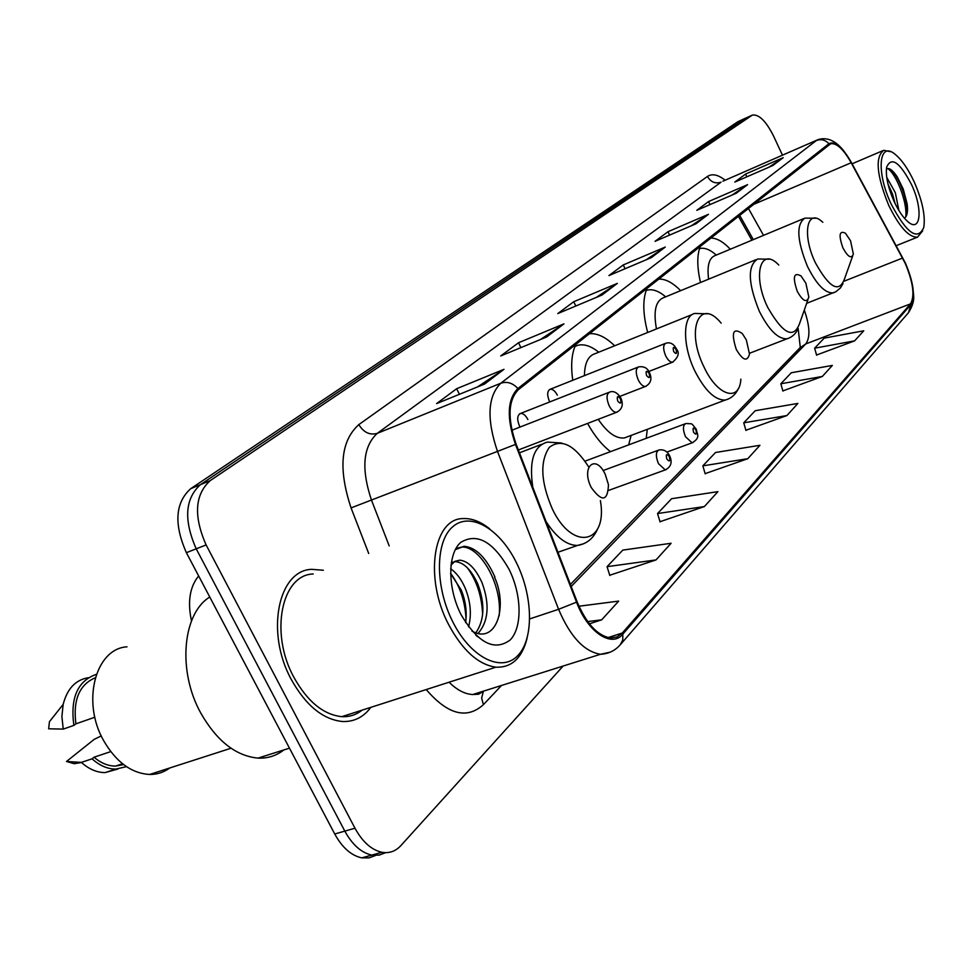 <?xml version="1.0" encoding="UTF-8"?>
<svg xmlns="http://www.w3.org/2000/svg" width="973" height="973" viewBox="0 0 973 973"><rect width="100%" height="100%" fill="white"/><g stroke="black" fill="none" stroke-linecap="round" stroke-linejoin="round"><path stroke-width="1.46" d="M614.656 345.792C605.632 337.011 597.191 332.997 589.31 333.751M575.894 344.333C571.65 353.163 570.616 365.143 572.769 380.273M680.638 290.672C672.684 282.596 665.337 278.74 658.599 279.105M647.069 288.203C642.545 298.735 642.739 313.501 647.665 332.486M730.322 249.222C723.158 241.657 716.59 237.947 710.631 238.081M700.426 246.12C696.899 254.671 696.923 266.809 700.487 282.511M557.359 395.208C555.109 390.988 552.737 389.005 550.231 389.249C547.118 390.951 546.887 395.087 549.55 401.654L549.709 401.958M527.889 419.533C525.59 415.252 523.133 413.233 520.506 413.464C517.137 415.24 516.833 419.545 519.606 426.369L519.971 427.086M751.874 240.234L738.361 216.213M587.57 423.425C594.491 435.868 602.141 445.269 610.509 451.642M646.23 438.324L647.288 429.336M745.123 118.365L737.875 121.698L190.732 488.665C175.225 502.7 173.778 524.033 186.378 552.676L334.736 833.995C342.253 847.641 351.265 855.595 361.774 857.858L368.986 857.906L375.602 855.437M745.549 118.171L200.414 484.676C184.979 498.699 183.581 520.081 196.218 548.821L344.819 831.112C352.36 844.819 361.36 852.798 371.844 855.085L379.056 855.145L385.673 852.652L379.056 855.145L371.844 855.085C361.36 852.798 352.36 844.819 344.819 831.112L196.218 548.821C183.581 520.081 184.979 498.699 200.414 484.676L744.673 118.621L751.947 115.276M323.352 570.251L311.761 569.339C278.242 570.154 265.276 632.328 291.304 679.507C305.765 705.389 322.756 719.375 342.289 721.504C353.953 721.978 363.464 717.271 370.822 707.347C363.464 717.271 353.953 721.978 342.289 721.504C322.756 719.375 305.765 705.389 291.304 679.507C265.276 632.328 278.242 570.154 311.761 569.339L323.352 570.251M905.17 263.245C913.197 282.365 914.985 295.914 910.509 303.868L622.282 633.022L617.052 636.926L610.776 637.996C597.702 635.953 586.5 623.888 577.135 601.825L516.116 444.175C507.334 418.366 508.113 400.183 518.451 389.626L830.687 143.749C836.658 142.836 843.482 149.161 851.18 162.746L905.17 263.245M905.389 263.014L851.351 162.406C842.484 146.947 835.004 140.708 828.911 143.712L517.891 388.507C507.286 399.307 506.483 417.94 515.483 444.418L576.539 602.153C587.68 632.146 611.749 648.176 622.829 634.116L910.874 304.634C915.447 296.473 913.623 282.608 905.389 263.014M609.73 575.25L656.009 559.925L671.102 543.275L622.793 550.11L607.055 566.675L609.803 575.493M660.01 521.71L704.403 506.544L717.904 491.645L671.625 498.711L657.529 513.549L660.083 521.942M816.554 355.036L854.61 340.866L863.744 330.796L824.204 338.13L814.632 348.188L816.615 355.242M782.864 390.903L822.343 376.454L832.341 365.434L791.292 372.756L780.832 383.776L782.924 391.11M745.902 430.261L786.902 415.556L797.896 403.418L755.23 410.715L743.737 422.817L745.963 430.48M705.145 473.644L747.787 458.697L759.937 445.293L715.532 452.494L702.834 465.86L705.218 473.875M782.462 155.181L773.571 136.074C766.043 121.126 758.976 114.133 752.372 115.082L210.168 480.65C194.807 494.673 193.457 516.104 206.118 544.941L354.975 828.218C362.528 841.973 371.528 849.988 381.988 852.299C389.322 853.528 395.61 851.302 400.852 845.634L563.124 666.055M546.704 336.938L500.706 355.972L518.512 342.751L563.951 323.863L546.704 336.938M484.53 384.067L436.609 403.6L456.653 388.714L503.99 369.326L484.53 384.067M695.95 223.802L655.036 241.328L668.001 231.708L708.453 214.328L695.95 223.802M736.233 193.262L696.802 210.302L708.575 201.557L747.58 184.663L736.233 193.262M772.854 165.507L734.81 182.073L745.561 174.082L783.204 157.662L772.854 165.507M601.971 295.05L557.784 313.574L573.717 301.739L617.381 283.362L601.971 295.05M651.436 257.553L608.94 275.578L623.267 264.936L665.277 247.057L651.436 257.553M589.407 623.827L601.691 619.837L618.67 601.107L578.959 606.228M623.267 264.936L625.092 268.73M646.315 259.718L665.277 247.057M573.717 301.739L575.797 306.021M596.327 297.41L617.381 283.362M745.561 174.082L746.85 176.831M768.938 167.21L783.204 157.662M708.575 201.557L710.01 204.598M731.976 195.111L747.58 184.663M668.001 231.708L669.606 235.089M691.292 225.797L708.453 214.328M456.653 388.714L459.438 394.296M477.512 386.938L503.99 369.326M518.512 342.751L520.908 347.616M540.429 339.541L563.951 323.863M747.787 458.697L702.834 465.86M786.902 415.556L743.737 422.817M822.343 376.454L780.832 383.776M854.61 340.866L814.632 348.188M704.403 506.544L657.529 513.549M656.009 559.925L607.055 566.675M601.691 619.837L587.704 621.577M360.229 711.518L360.995 710.509L360.229 711.518M891.159 204.062C906.69 233.35 917.563 241.158 923.766 227.5C925.542 215.848 922.368 200.693 914.255 182.012C908.308 169.229 902.007 160.059 895.367 154.512C878.947 140.124 875.749 171.625 891.159 204.062M890.55 151.691L883.715 150.304C874.934 157.103 876.6 175.456 888.726 205.364C899.344 226.964 908.94 237.57 917.515 237.157L922.635 230.893M886.719 177.293L895.342 192.727L898.894 210.509M888.033 184.189L892.472 193.907L895.172 203.698M911.543 184.602C899.709 162.041 891.402 156.239 886.634 167.21C885.503 176.052 887.972 187.412 894.041 201.314C898.395 210.642 902.993 217.405 907.809 221.625C920.92 233.423 923.073 208.83 911.543 184.602M904.464 218.268C907.237 216.164 908.125 211.311 907.116 203.71L903.236 189.042L897.191 176.794C892.618 169.995 889.018 167.417 886.391 169.047M887.68 168.536C895.805 173.437 907.493 201.545 905.79 216.967M891.803 170.311L895.744 175.614C901.266 184.59 904.975 194.965 906.86 206.738L907.322 212.333M842.946 247.933C847.933 257.03 851.399 259.073 853.357 254.087L850.524 240.72L845.44 233.216C839.285 230.236 838.458 235.138 842.946 247.933M716.298 255.072C709.974 249.489 704.367 247.337 699.502 248.614M803.613 218.645L714.997 255.607C709.074 257.942 706.945 265.787 708.599 279.178M797.288 291.389C802.883 301.277 806.739 303.175 808.843 297.081L805.875 283.228L801.059 275.979C793.688 271.881 792.423 277.013 797.288 291.389M665.678 296.826C658.77 290.976 652.567 288.762 647.069 290.185L646.121 290.513M755.985 259.694L663.452 297.738C655.632 300.925 653.297 311.324 656.459 328.947M736.281 349.453C742.849 360.509 747.252 362.053 749.502 354.087L746.327 339.905L742.253 333.496C732.961 327.293 730.978 332.62 736.281 349.453M598.237 419.327C607.274 432.644 615.994 438.847 624.386 437.935L627.938 436.597M628.643 444.88L631.136 435.393M598.723 352.214C591.134 346.096 584.189 343.785 577.877 345.269L574.958 346.412M692.435 314.437L595.16 353.649C588.227 355.753 584.651 363.075 584.42 375.639M591.243 487.497C601.983 502.287 607.724 501.35 608.466 484.688L605.194 474.228C595.525 453.345 580.686 466.894 591.243 487.497M198.662 575.967C189.784 586.78 187.4 601.776 191.486 620.932M453.065 622.392C471.102 658.137 501.91 672.915 517.916 655.461C534.201 638.507 532.985 595.427 516.152 562.163C499.55 528.667 470.3 511.409 452.846 526.636C435.138 541.329 434.785 586.889 453.065 622.392M489.626 528.801C480.613 521.613 471.82 518.208 463.245 518.585C433.289 518.086 423.827 578.108 448.76 624.812C462.625 650.499 478.339 664.62 495.877 667.186C511.567 667.794 521.954 658.222 527.038 638.458M313.197 573.997C281.647 574.642 269.448 633.009 293.858 677.269C307.456 701.606 323.45 714.741 341.827 716.663C349.429 717.028 356.167 714.863 362.017 710.181M209.767 597.033C182.632 613.428 177.281 670.652 200.669 712.856C216.638 740.891 235.758 755.972 258.027 758.113C267.697 758.539 276.283 755.814 283.8 749.964M127.013 646.826C95.609 648.529 81.258 701.642 103.625 740.611C116.128 762.114 131.477 773.389 149.66 774.459C157.115 774.508 163.817 772.355 169.776 767.977M450.657 568.767C456.58 572.866 461.482 579.446 465.349 588.507C470.652 601.946 471.723 614.741 468.56 626.88M450.56 573.523L461.202 589.942C465.605 600.669 467.089 611.567 465.641 622.647M450.937 565.204L454.829 561.36L459.682 560.156C468.147 561.007 475.602 568.524 482.036 582.705C489.893 604.318 488.568 621.224 478.059 633.447M451.302 562.516L455.473 561.664C463.963 562.491 471.419 569.996 477.852 584.153C485.162 603.917 484.493 620.154 475.846 632.839M472.002 631.185L474.07 632.158C496.802 642.812 507.845 606.021 494.503 577.111M508.915 569.059C493.068 541.487 477.025 532.584 460.788 542.35C447.495 553.698 447.385 588.02 461.105 614.729C478.071 643.117 494.418 651.557 510.12 640.027C522.598 627.378 521.808 594.479 508.915 569.059M476.247 635.624L479.859 638.093L475.931 635.32M95.269 677.78C79.372 684.578 72.914 699.928 75.894 723.839L94.843 717.235M88.263 677.731C75.553 679.847 67.198 688.738 63.16 704.403L49.453 721.686L48.65 728.789L63.221 729.105L73.875 725.396L75.894 723.839M63.16 704.403L61.895 716.432L63.221 729.105M96.363 674.35C77.645 680.857 70.153 697.872 73.875 725.396M110.74 751.618L94.028 757.213C100.924 763.112 108.088 766.067 115.519 766.079L123.583 764.583M101.253 735.904L94.174 739.371L66.505 761.482L74.167 763.683L81.501 762.528M94.028 757.213L92.058 758.818L81.355 762.394C88.92 769.169 96.85 772.574 105.12 772.598L118.013 768.986M81.355 762.394L66.505 761.482M92.058 758.818C99.623 765.629 107.541 769.059 115.799 769.096L126.49 766.651M455.887 548.517L461.932 547.045C479.823 546.06 502.482 584.068 499.173 615.848M467.332 567.721C476.794 580.759 481.903 596.437 482.644 614.766M451.35 574.313C460.278 586.828 465.179 601.813 466.043 619.29M455.255 549.684L464.048 546.279C475.846 547.337 486.135 557.541 494.892 576.892M737.875 121.698L751.509 115.544M334.736 833.995L354.975 828.218M186.378 552.676L206.118 544.941M190.732 488.665L210.168 480.65M910.509 303.868L805.766 343.931C810.4 337.497 809.901 326.21 804.306 310.071M501.521 685.466L483.374 704.695L481.647 698.067L483.155 692.131M483.374 704.695C466.76 719.619 447.714 714.571 426.223 689.565M449.088 682.219C457.018 690.039 464.899 694.15 472.756 694.527L485.807 690.416M517.891 388.507C512.698 382.961 506.994 381.209 500.791 383.24L816.383 140.526C821.103 138.811 825.274 139.869 828.911 143.712M515.483 444.418L497.483 451.399C486.536 419.035 487.643 396.327 500.791 383.24L377.244 433.362C362.99 446.607 361.044 468.816 371.443 500L389.212 545.926M817.174 140.015L722.903 181.209L818.074 139.613C827.135 136.816 835.795 140.671 844.029 151.204M576.539 602.153L558.599 609.305L497.483 451.399L351.071 507.906C338.105 468.767 340.684 441 358.83 424.605L707.444 176.454C712.151 173.376 718.062 174.629 725.177 180.224M610.144 652.19L600.511 654.27C584.189 651.642 570.214 636.658 558.599 609.305L529.762 618.889M622.829 634.116L622.756 640.027L620.154 644.892C614.924 650.767 608.368 653.892 600.511 654.27L472.756 694.527L478.558 694.223L483.873 691.025M912.881 287.424C913.221 295.537 916.189 300.219 908.502 312.649L910.874 304.634M368.706 553.503L351.071 507.906M707.444 176.454C710.752 182.085 715.289 183.994 721.054 182.182L377.244 433.362C369.801 435.393 363.671 432.486 358.83 424.605M622.282 633.022L608.003 637.583M571.2 586.488L805.766 343.931L799.782 347.957M902.579 258.052L843.932 281.258M851.18 162.746L753.017 204.646M763.525 235.369L748.371 208.319M650.523 257.942L663.866 247.823M695.075 224.179L707.091 215.069M735.381 193.639L746.267 185.381M772.039 165.86L781.939 158.356M601.022 295.439L615.921 284.165M545.719 337.351L562.43 324.69M483.496 384.493L502.396 370.178M822.817 222.306C807.079 206.994 801.57 234.323 815.398 262.771C829.288 287.765 838.957 293.25 844.394 279.215L852.676 255.984M815.642 218.232L804.841 218.134C796.036 224.301 796.923 240.416 807.493 266.48C816.566 284.542 825.128 293.347 833.18 292.885L834.615 292.35M778.777 265.033C760.558 245.61 752.032 275.554 767.733 307.395C783.35 334.554 794.09 339.577 799.952 322.477L807.918 299.733M769.229 259.207L757.663 259C747.386 265.726 747.945 283.167 759.341 311.324C768.889 330.066 778.12 339.224 787.048 338.786L788.981 338.093M721.175 323.145C699.551 296.534 685.357 329.847 704.026 367.04C717.381 396.084 739.614 402.627 740.854 379.142M707.48 313.817L694.917 313.44C682.547 315.349 682.328 345.719 694.977 371.248C705.084 390.781 715.179 400.377 725.299 400.049L728.096 399.112M588.75 467.04C574.435 444.819 561.299 438.251 549.331 447.349C539.735 461.518 540.745 482.073 552.36 509.013C572.647 551.983 608.04 543.725 600.39 500.596M546.06 521.552C556.337 537.424 566.809 545.391 577.463 545.452L583.678 543.737M561.798 443.043L547.458 442.095C533.8 445.853 528.911 460.91 532.803 487.291M692.898 442.569L692.083 442.837L685.503 436.695C682.645 429.507 682.791 425.116 685.916 423.523C693.761 424.033 690.587 422.683 696.06 428.898M695.902 429.896C693.25 426.806 692.472 427.585 693.567 432.231C696.206 435.32 696.984 434.542 695.902 429.896M666.201 469.606L665.264 469.91L658.466 463.659C655.498 456.142 655.717 451.569 659.122 449.927C663.683 449.283 667.125 451.119 669.46 455.425M669.29 456.532C666.541 453.382 665.714 454.209 666.809 459.025C669.57 462.175 670.397 461.348 669.29 456.532M673.194 361.956L672.574 362.187C670.239 362.309 667.94 360.205 665.678 355.85C662.929 349.064 663.002 344.856 665.873 343.226C670.154 341.985 673.62 343.773 676.271 348.614M673.681 351.533C676.32 354.683 677.111 353.99 676.04 349.429C673.401 346.279 672.611 346.972 673.681 351.533M646.157 386.208L645.44 386.463C642.983 386.585 640.611 384.432 638.3 380.017C635.442 372.939 635.576 368.56 638.689 366.87C643.944 366.152 647.495 368.001 649.332 372.391M646.583 375.529C649.332 378.752 650.171 378.011 649.088 373.304C646.34 370.068 645.5 370.81 646.583 375.529M617.381 412.017L616.541 412.309C613.975 412.406 611.506 410.217 609.147 405.741C606.179 398.358 606.386 393.785 609.779 392.034C613.635 390.672 617.259 392.569 620.665 397.702M617.733 401.071C620.616 404.367 621.504 403.576 620.409 398.699C617.527 395.403 616.639 396.193 617.733 401.071M361.774 857.858L381.988 852.299M620.616 644.369L908.502 312.649M830.687 143.749L829.933 144.077M753.321 239.626L739.602 215.228M798.164 328.57L800.28 347.446L570.409 584.469M896.255 245.658L917.515 237.157M852.093 163.792L882.742 150.718M907.116 203.71L906.86 206.738M897.191 176.794L895.744 175.614M806.666 303.321L835.856 291.742L840.368 288.008L843.007 283.63M749.551 353.26L787.048 338.786C792.144 337.205 795.853 333.788 798.201 328.497M624.386 437.935L725.299 400.049C731.331 398.407 735.734 394.466 738.507 388.239M557.955 552.263L577.463 545.452C586.61 543.956 593.262 538.58 597.434 529.336M519.46 452.81L541.596 444.333M341.827 716.663L495.877 667.186M258.027 758.113L289.468 748.164M149.66 774.459L231.015 748.237M455.473 561.664L459.682 560.156M115.519 766.079L122.537 763.769M105.12 772.598L115.799 769.096M461.932 547.045L464.048 546.279M585.016 461.153L685.053 423.851M666.906 452.08L692.083 442.837C701.071 437.582 696.899 433.982 696.303 429.385M603.09 470.555L658.101 450.304M608.684 490.38L665.264 469.91C671.017 466.979 672.513 462.333 669.728 455.972M648.821 371.491L672.574 362.187C678.449 357.237 679.738 352.834 676.454 348.979M549.526 389.528L665.228 343.481M619.874 396.376L645.44 386.463C650.876 383.435 652.251 378.886 649.538 372.817M519.679 413.793L637.923 367.174M518.354 449.976L616.541 412.309C622.185 409.402 623.632 404.695 620.896 398.176M511.883 430.236L608.867 392.387"/></g></svg>
